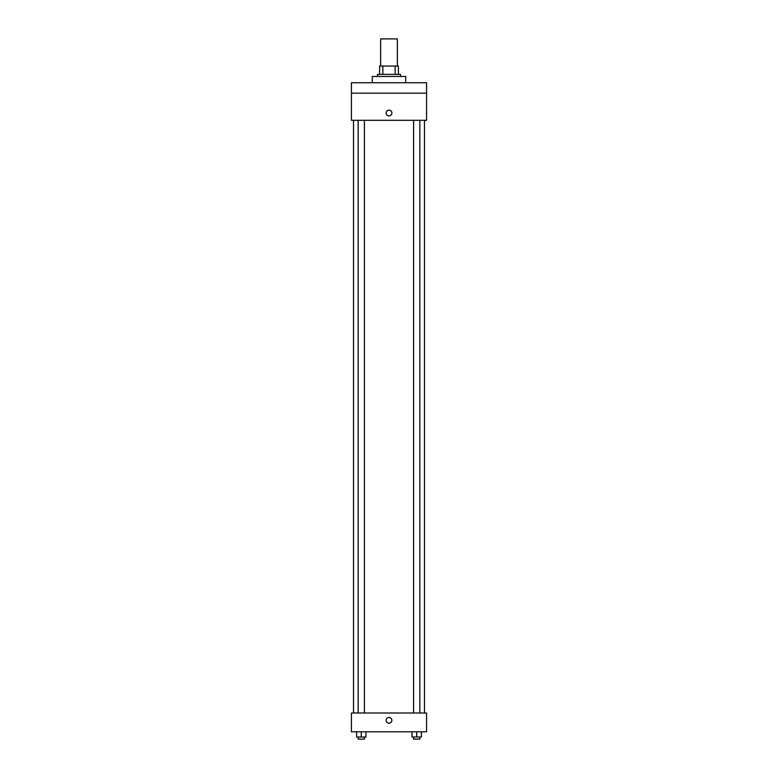 <?xml version="1.0" encoding="UTF-8"?>
<svg xmlns="http://www.w3.org/2000/svg" width="778" height="778" viewBox="0 0 778 778"><rect width="100%" height="100%" fill="white"/><g stroke="black" fill="none" stroke-linecap="round" stroke-linejoin="round"><path stroke-width="1.17" d="M397.344 66.033L397.344 38.9L380.656 38.9L380.656 66.033M382.873 74.377L382.873 66.033L379.606 66.033L379.606 74.377L379.606 66.033M382.873 66.033L398.394 66.033L398.394 74.377M395.127 74.377L395.127 66.033M377.524 76.468L377.524 74.377L400.476 74.377L400.476 76.468M405.698 82.731L405.698 76.468L372.302 76.468L372.302 82.731M351.432 82.731L426.568 82.731L426.568 93.165L351.432 93.165L351.432 82.731M426.568 93.165L426.568 120.298L351.432 120.298L351.432 93.165M389 115.864A2.869 2.869 0 0 1 386.51 111.555A2.869 2.869 0 0 1 391.49 111.555A2.869 2.869 0 0 1 389 115.864M351.432 713.008L426.568 713.008L426.568 731.797L351.432 731.797L351.432 713.008M389 723.19A2.869 2.869 0 0 1 386.51 718.882A2.869 2.869 0 0 1 391.49 718.882A2.869 2.869 0 0 1 389 723.19M412.019 731.797L412.019 737.009L421.413 737.009L421.413 731.797L421.413 737.009M416.716 737.009L416.716 731.797M419.848 737.009L419.848 739.1L413.585 739.1L413.585 737.009M356.587 731.797L356.587 737.009L365.981 737.009L365.981 731.797L365.981 737.009M361.284 737.009L361.284 731.797M364.415 737.009L364.415 739.1L358.152 739.1L358.152 737.009M424.477 713.008L424.477 120.298M353.523 713.008L353.523 120.298M413.585 120.298L413.585 713.008M419.848 120.298L419.848 713.008M364.415 713.008L364.415 120.298M358.152 713.008L358.152 120.298"/></g></svg>
